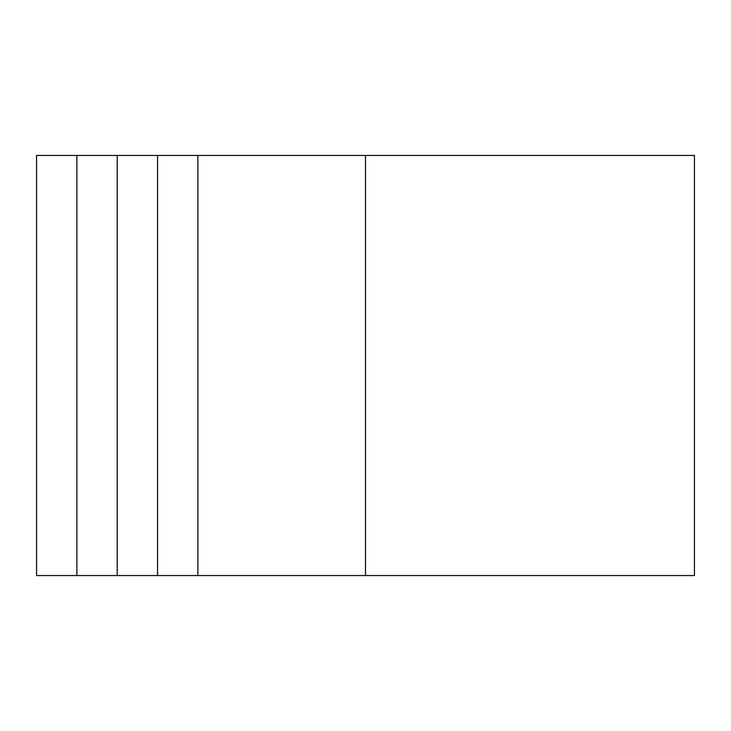 <?xml version="1.0" encoding="UTF-8"?>
<svg xmlns="http://www.w3.org/2000/svg" width="731" height="731" viewBox="0 0 731 731"><rect width="100%" height="100%" fill="white"/><g stroke="black" fill="none" stroke-linecap="round" stroke-linejoin="round"><path stroke-width="1.1" d="M76.883 575.562L76.883 155.438L36.55 155.438L36.55 575.562L117.216 575.562L117.216 155.438L694.45 155.438L694.45 575.562L365.5 575.562L365.5 155.438M117.216 575.562L365.5 575.562M157.54 575.562L157.54 155.438M117.216 155.438L76.883 155.438M197.873 575.562L197.873 155.438"/></g></svg>
